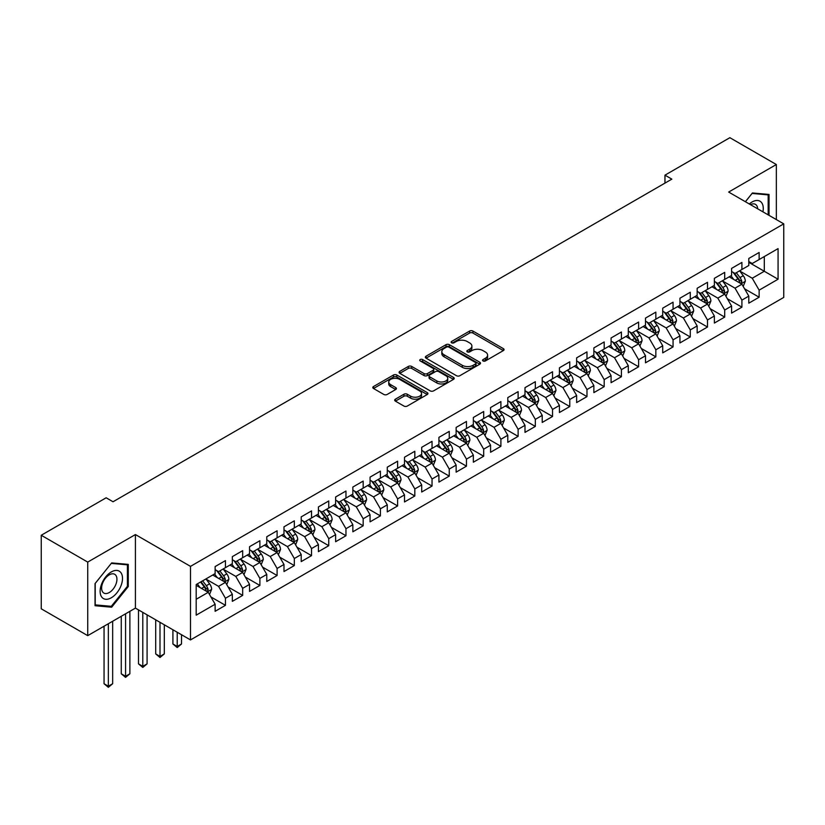 <?xml version="1.0" encoding="UTF-8"?>
<svg xmlns="http://www.w3.org/2000/svg" width="825" height="825" viewBox="0 0 825 825"><rect width="100%" height="100%" fill="white"/><g stroke="black" fill="none" stroke-linecap="round" stroke-linejoin="round"><path stroke-width="1.24" d="M483.048 360.948A1.671 0.969 0 0 0 485.409 360.948L503.363 350.584A2.392 1.382 0 0 0 504.065 349.614A2.392 1.382 0 0 0 503.363 348.635L472.952 331.073A2.392 1.382 0 0 0 469.569 331.073L451.615 341.437A1.671 0.969 0 0 0 451.12 342.127A1.671 0.969 0 0 0 451.615 342.808A1.671 0.969 0 0 0 453.977 342.808L456.308 341.468A7.652 4.414 0 0 1 467.115 341.468L469.652 342.932A7.652 4.414 0 0 1 471.89 346.046A7.652 4.414 0 0 1 469.652 349.171L467.332 350.512A1.671 0.969 0 0 0 466.837 351.192A1.671 0.969 0 0 0 467.332 351.883A1.671 0.969 0 0 0 469.693 351.883L472.024 350.543A7.652 4.414 0 0 1 482.831 350.543L485.368 351.997A7.652 4.414 0 0 1 487.606 355.121A7.652 4.414 0 0 1 485.368 358.246L483.048 359.587A1.671 0.969 0 0 0 482.553 360.267A1.671 0.969 0 0 0 483.048 360.948L483.048 359.587M395.392 399.176A2.392 1.382 0 0 0 394.69 400.146A2.392 1.382 0 0 0 395.392 401.125L403.92 406.055A2.392 1.382 0 0 0 407.302 406.055L427.237 394.536A2.392 1.382 0 0 0 427.938 393.566A2.392 1.382 0 0 0 427.237 392.587L396.825 375.024A2.392 1.382 0 0 0 393.442 375.024L373.508 386.533A2.392 1.382 0 0 0 372.807 387.513A2.392 1.382 0 0 0 373.508 388.493L383.811 394.443A2.392 1.382 0 0 0 387.193 394.443L395.722 389.513A2.392 1.382 0 0 0 396.423 388.534A2.392 1.382 0 0 0 395.722 387.564L390.617 384.615A6.394 3.692 0 0 1 388.74 382.006A6.394 3.692 0 0 1 392.69 378.593A6.394 3.692 0 0 1 399.651 379.387L419.677 390.957A6.394 3.692 0 0 1 421.554 393.566A6.394 3.692 0 0 1 417.605 396.969A6.394 3.692 0 0 1 410.633 396.175L407.302 394.247A2.392 1.382 0 0 0 403.92 394.247L395.392 399.176L395.392 401.125M87.728 562.093L87.728 635.642L135.413 608.118L135.413 534.559L87.728 562.093L41.25 535.26L106.157 497.784L113.035 501.765L671.849 179.138L664.96 175.158L664.96 183.109M135.413 534.559L190.503 566.363L783.75 223.864L783.75 297.412L190.503 639.922L190.503 566.363M776.346 219.584L776.346 164.526L728.661 192.06L783.75 223.864M776.346 164.526L729.867 137.693L664.96 175.158M456.472 375.705A2.392 1.382 0 0 0 459.855 375.705L479.789 364.196A2.392 1.382 0 0 0 480.49 363.217A2.392 1.382 0 0 0 479.789 362.247L449.377 344.685A2.392 1.382 0 0 0 445.995 344.685L426.061 356.194A2.392 1.382 0 0 0 425.36 357.173A2.392 1.382 0 0 0 426.061 358.143L456.472 375.705M420.894 361.319A1.671 0.969 0 0 1 422.596 361.546L422.596 359.566L453.513 377.417A2.392 1.382 0 0 1 454.214 378.397A2.392 1.382 0 0 1 453.513 379.366L433.579 390.875A2.392 1.382 0 0 1 430.196 390.875L399.785 373.323L399.785 371.363A2.392 1.382 0 0 0 399.083 372.343A2.392 1.382 0 0 0 399.785 373.323M399.785 371.363L408.313 366.444A2.392 1.382 0 0 1 411.696 366.444L424.029 373.56A2.392 1.382 0 0 0 427.412 373.56L433.073 370.291A2.392 1.382 0 0 0 433.764 369.322A2.392 1.382 0 0 0 433.073 368.342L420.224 360.927A1.671 0.969 0 0 1 419.739 360.247A1.671 0.969 0 0 1 420.771 359.349A1.671 0.969 0 0 1 422.596 359.566M748.801 262.329L764.301 271.27L764.301 256.565L778.068 248.614L759.134 259.545L759.134 252.491L748.801 258.452L748.801 265.506L741.912 269.486L741.912 262.422L731.589 268.393L731.589 275.447L724.701 279.427L724.701 272.363L714.368 278.334L714.368 285.388L707.489 289.358L707.489 282.305L697.156 288.265L697.156 295.329L690.267 299.3L690.267 292.246L679.944 298.207L679.944 305.26L673.056 309.241L673.056 302.187L662.722 308.148L662.722 315.202L655.844 319.182L655.844 312.118L645.511 318.089L645.511 325.143L638.622 329.123L638.622 322.059L628.299 328.03L628.299 335.084L621.411 339.054L621.411 332.001L611.077 337.961L611.077 345.025L604.189 348.996L604.189 341.942L593.866 347.903L593.866 354.956L586.977 358.937L586.977 351.883L576.644 357.844L576.644 364.897L569.766 368.878L569.766 361.814L559.433 367.785L559.433 374.839L552.544 378.819L552.544 371.755L542.221 377.726L542.221 384.78L535.332 388.75L535.332 381.697L524.999 387.657L524.999 394.721L518.121 398.692L518.121 391.638L507.787 397.598L507.787 404.652L500.899 408.633L500.899 401.579L490.576 407.54L490.576 414.593L483.687 418.574L483.687 411.51L473.354 417.481L473.354 424.535L466.465 428.515L466.465 421.451L456.142 427.422L456.142 434.476L449.254 438.446L449.254 431.392L438.921 437.353L438.921 444.417L432.042 448.387L432.042 441.334L421.709 447.294L421.709 454.348L414.82 458.329L414.82 451.275L404.498 457.236L404.498 464.289L397.609 468.27L397.609 461.206L387.276 467.177L387.276 474.231L380.397 478.211L380.397 471.147L370.064 477.118L370.064 484.172L363.175 488.142L363.175 481.088L352.853 487.049L352.853 494.113L345.964 498.083L345.964 491.03L335.631 496.99L335.631 504.044L328.752 508.025L328.752 500.971L318.419 506.932L318.419 513.985L311.53 517.966L311.53 510.902L301.207 516.873L301.207 523.927L294.319 527.907L294.319 520.843L283.986 526.814L283.986 533.868L277.097 537.838L277.097 530.784L266.774 536.745L266.774 543.809L259.885 547.779L259.885 540.726L249.552 546.686L249.552 553.74L242.674 557.721L242.674 550.667L232.341 556.627L232.341 563.681L225.452 567.662L225.452 560.608L215.129 566.569L215.129 573.623L196.185 584.554L196.185 615.172L215.129 604.24L208.24 592.309L196.185 585.348M778.068 248.614L778.068 279.221L759.134 290.153L752.245 278.231L739.767 271.023M744.583 288.812L759.134 297.217L759.134 290.153M759.134 297.217L748.801 303.177L748.801 296.123L741.912 300.094L735.034 288.173L722.545 280.964M727.372 298.753L741.912 307.158L741.912 300.094M741.912 307.158L731.589 313.118L731.589 306.065L724.701 310.035L717.812 298.114L705.334 290.905M710.15 308.694L724.701 317.089L724.701 310.035M724.701 317.089L714.368 323.06L714.368 315.996L707.489 319.976L700.6 308.045L688.122 300.847M692.938 318.636L707.489 327.03L707.489 319.976M707.489 327.03L697.156 332.991L697.156 325.937L690.267 329.918L683.389 317.986L670.9 310.778M675.727 328.577L690.267 336.971L690.267 329.918M690.267 336.971L679.944 342.932L679.944 335.878L673.056 339.848L666.167 327.927L653.689 320.719M658.505 338.508L673.056 346.912L673.056 339.848M673.056 346.912L662.722 352.873L662.722 345.819L655.844 349.79L648.955 337.868L636.477 330.66M641.293 348.449L655.844 356.854L655.844 349.79M655.844 356.854L645.511 362.814L645.511 355.761L638.622 359.731L631.733 347.81L619.255 340.601M624.082 358.39L638.622 366.785L638.622 359.731M638.622 366.785L628.299 372.756L628.299 365.692L621.411 369.672L614.522 357.741L602.044 350.543M606.86 368.332L621.411 376.726L621.411 369.672M621.411 376.726L611.077 382.687L611.077 375.633L604.189 379.613L597.31 367.682L584.822 360.473M589.648 378.273L604.189 386.667L604.189 379.613M604.189 386.667L593.866 392.628L593.866 385.574L586.977 389.555L580.088 377.623L567.61 370.415M572.426 388.204L586.977 396.608L586.977 389.555M586.977 396.608L576.644 402.569L576.644 395.515L569.766 399.486L562.877 387.564L550.399 380.356M555.215 398.145L569.766 406.55L569.766 399.486M569.766 406.55L559.433 412.51L559.433 405.457L552.544 409.427L545.665 397.506L533.177 390.297M538.003 408.086L552.544 416.481L552.544 409.427M552.544 416.481L542.221 422.452L542.221 415.387L535.332 419.368L528.443 407.437L515.965 400.238M520.781 418.028L535.332 426.422L535.332 419.368M535.332 426.422L524.999 432.393L524.999 425.329L518.121 429.309L511.232 417.378L498.754 410.169M503.57 427.969L518.121 436.363L518.121 429.309M518.121 436.363L507.787 442.324L507.787 435.27L500.899 439.251L494.01 427.319L481.532 420.111M486.358 437.9L500.899 446.304L500.899 439.251M500.899 446.304L490.576 452.265L490.576 445.211L483.687 449.182L476.798 437.26L464.32 430.052M469.136 447.841L483.687 456.246L483.687 449.182M483.687 456.246L473.354 462.206L473.354 455.153L466.465 459.123L459.587 447.202L447.098 439.993M451.925 457.782L466.465 466.177L466.465 459.123M466.465 466.177L456.142 472.147L456.142 465.083L449.254 469.064L442.365 457.132L429.887 449.934M434.713 467.723L449.254 476.118L449.254 469.064M449.254 476.118L438.921 482.089L438.921 475.025L432.042 479.005L425.153 467.074L412.675 459.865M417.491 477.665L432.042 486.059L432.042 479.005M432.042 486.059L421.709 492.02L421.709 484.966L414.82 488.947L407.942 477.015L395.453 469.807M400.28 487.596L414.82 496L414.82 488.947M414.82 496L404.498 501.961L404.498 494.907L397.609 498.877L390.72 486.956L378.242 479.748M383.058 497.537L397.609 505.942L397.609 498.877M397.609 505.942L387.276 511.902L387.276 504.848L380.397 508.819L373.508 496.897L361.03 489.689M365.846 507.478L380.397 515.873L380.397 508.819M380.397 515.873L370.064 521.843L370.064 514.779L363.175 518.76L356.297 506.828L343.808 499.63M348.635 517.419L363.175 525.814L363.175 518.76M363.175 525.814L352.853 531.785L352.853 524.721L345.964 528.701L339.075 516.77L326.597 509.561M331.413 527.361L345.964 535.755L345.964 528.701M345.964 535.755L335.631 541.716L335.631 534.662L328.752 538.643L321.863 526.711L309.375 519.502M314.201 537.292L328.752 545.696L328.752 538.643M328.752 545.696L318.419 551.657L318.419 544.603L311.53 548.573L304.642 536.652L292.163 529.444M296.99 547.233L311.53 555.637L311.53 548.573M311.53 555.637L301.207 561.598L301.207 554.544L294.319 558.515L287.43 546.593L274.952 539.385M279.768 557.174L294.319 565.568L294.319 558.515M294.319 565.568L283.986 571.539L283.986 564.475L277.097 568.456L270.218 556.524L257.73 549.326M262.556 567.115L277.097 575.51L277.097 568.456M277.097 575.51L266.774 581.481L266.774 574.417L259.885 578.397L252.997 566.466L240.518 559.257M245.334 577.057L259.885 585.451L259.885 578.397M259.885 585.451L249.552 591.412L249.552 584.358L242.674 588.338L235.785 576.407L223.307 569.198M228.123 586.988L242.674 595.392L242.674 588.338M242.674 595.392L232.341 601.353L232.341 594.299L225.452 598.269L218.573 586.348L206.085 579.14M210.911 596.929L225.452 605.333L225.452 598.269M225.452 605.333L215.129 611.294L215.129 604.24M215.129 569.652L218.573 571.632L225.452 567.662M196.185 599.27L208.24 592.309M232.341 559.711L235.785 561.701L242.674 557.721M218.573 586.348L225.452 582.368L212.716 575.015M232.341 594.299L225.452 582.368M249.552 549.77L252.997 551.76L259.885 547.779M235.785 576.407L242.674 572.426L229.928 565.073M249.552 584.358L242.674 572.426M266.774 539.828L270.218 541.819L277.097 537.838M252.997 566.466L259.885 562.495L247.149 555.132M266.774 574.417L259.885 562.495M283.986 529.887L287.43 531.877L294.319 527.907M270.218 556.524L277.097 552.554L264.361 545.201M283.986 564.475L277.097 552.554M301.207 519.956L304.642 521.936L311.53 517.966M287.43 546.593L294.319 542.613L281.573 535.26M301.207 554.544L294.319 542.613M318.419 510.015L321.863 512.005L328.752 508.025M304.642 536.652L311.53 532.672L298.794 525.319M318.419 544.603L311.53 532.672M335.631 500.074L339.075 502.064L345.964 498.083M321.863 526.711L328.752 522.73L316.006 515.377M335.631 534.662L328.752 522.73M352.853 490.132L356.297 492.123L363.175 488.142M339.075 516.77L345.964 512.799L333.228 505.436M352.853 524.721L345.964 512.799M370.064 480.191L373.508 482.182L380.397 478.211M356.297 506.828L363.175 502.858L350.439 495.505M370.064 514.779L363.175 502.858M387.276 470.26L390.72 472.24L397.609 468.27M373.508 496.897L380.397 492.917L367.651 485.564M387.276 504.848L380.397 492.917M404.498 460.319L407.942 462.309L414.82 458.329M390.72 486.956L397.609 482.976L384.873 475.623M404.498 494.907L397.609 482.976M421.709 450.378L425.153 452.368L432.042 448.387M407.942 477.015L414.82 473.034L402.084 465.682M421.709 484.966L414.82 473.034M438.921 440.437L442.365 442.427L449.254 438.446M425.153 467.074L432.042 463.103L419.296 455.74M438.921 475.025L432.042 463.103M456.142 430.495L459.587 432.486L466.465 428.515M442.365 457.132L449.254 453.162L436.518 445.809M456.142 465.083L449.254 453.162M473.354 420.564L476.798 422.544L483.687 418.574M459.587 447.202L466.465 443.221L453.729 435.868M473.354 455.153L466.465 443.221M490.576 410.623L494.01 412.613L500.899 408.633M476.798 437.26L483.687 433.28L470.941 425.927M490.576 445.211L483.687 433.28M507.787 400.682L511.232 402.672L518.121 398.692M494.01 427.319L500.899 423.338L488.163 415.986M507.787 435.27L500.899 423.338M524.999 390.741L528.443 392.731L535.332 388.75M511.232 417.378L518.121 413.407L505.374 406.044M524.999 425.329L518.121 413.407M542.221 380.799L545.665 382.79L552.544 378.819M528.443 407.437L535.332 403.466L522.596 396.113M542.221 415.387L535.332 403.466M559.433 370.868L562.877 372.848L569.766 368.878M545.665 397.506L552.544 393.525L539.808 386.172M559.433 405.457L552.544 393.525M576.644 360.927L580.088 362.907L586.977 358.937M562.877 387.564L569.766 383.584L557.019 376.231M576.644 395.515L569.766 383.584M593.866 350.986L597.31 352.976L604.189 348.996M580.088 377.623L586.977 373.642L574.241 366.29M593.866 385.574L586.977 373.642M611.077 341.045L614.522 343.035L621.411 339.054M597.31 367.682L604.189 363.712L591.453 356.348M611.077 375.633L604.189 363.712M628.299 331.103L631.733 333.094L638.622 329.123M614.522 357.741L621.411 353.77L608.664 346.418M628.299 365.692L621.411 353.77M645.511 321.173L648.955 323.153L655.844 319.182M631.733 347.81L638.622 343.829L625.886 336.476M645.511 355.761L638.622 343.829M662.722 311.231L666.167 313.211L673.056 309.241M648.955 337.868L655.844 333.888L643.098 326.535M662.722 345.819L655.844 333.888M679.944 301.29L683.389 303.28L690.267 299.3M666.167 327.927L673.056 323.947L660.32 316.594M679.944 335.878L673.056 323.947M697.156 291.349L700.6 293.339L707.489 289.358M683.389 317.986L690.267 314.016L677.531 306.653M697.156 325.937L690.267 314.016M714.368 281.407L717.812 283.398L724.701 279.427M700.6 308.045L707.489 304.074L694.743 296.722M714.368 315.996L707.489 304.074M731.589 271.477L735.034 273.457L741.912 269.486M717.812 298.114L724.701 294.133L711.965 286.78M731.589 306.065L724.701 294.133M748.801 261.535L752.245 263.515L759.134 259.545M735.034 288.173L741.912 284.192L729.176 276.839M748.801 296.123L741.912 284.192M41.25 535.26L41.25 608.809L87.728 635.642M135.413 608.118L190.503 639.922M752.245 278.231L764.301 271.27L778.068 279.221M769.034 215.366L769.034 194.453L752.421 192.968L745.387 201.713M128.277 586.534L128.277 564.382L111.664 562.908L95.05 583.574L95.05 605.725L111.664 607.2L128.277 586.534L127.411 586.039M483.718 361.185L485.368 360.236A7.652 4.414 0 0 0 487.606 357.112L487.606 355.121M471.89 346.046L471.89 348.037A7.652 4.414 0 0 1 469.652 351.161L468.002 352.12M503.332 350.604L472.952 333.063A2.392 1.382 0 0 0 469.569 333.063L452.286 343.045M479.758 364.217L449.377 346.675A2.392 1.382 0 0 0 445.995 346.675L426.092 358.163M475.571 363.907A1.671 0.969 0 0 0 476.056 363.217A1.671 0.969 0 0 0 475.571 362.536L448.872 347.119A1.671 0.969 0 0 0 446.5 347.119L444.056 348.542A7.652 4.414 0 0 0 441.818 351.656A7.652 4.414 0 0 0 444.056 354.781L462.299 365.32A7.652 4.414 0 0 0 473.117 365.32L475.571 363.907L475.571 365.887A1.671 0.969 0 0 0 476.056 365.207L476.056 363.217M441.818 351.656L441.818 353.647A7.652 4.414 0 0 0 444.056 356.771L444.056 354.781M475.571 365.887L473.117 367.311A7.652 4.414 0 0 1 462.299 367.311L444.056 356.771M399.816 373.333L408.313 368.424L408.313 366.444M433.764 369.322L433.764 371.302A2.392 1.382 0 0 1 433.073 372.281L427.412 375.55A2.392 1.382 0 0 1 424.029 375.55L411.696 368.424A2.392 1.382 0 0 0 408.313 368.424M422.596 361.546L453.482 379.387M436.827 380.954A6.394 3.692 0 0 0 443.798 381.748A6.394 3.692 0 0 0 447.738 378.345A6.394 3.692 0 0 0 445.871 375.736L438.817 371.662A2.392 1.382 0 0 0 435.435 371.662L429.773 374.932A2.392 1.382 0 0 0 429.072 375.901A2.392 1.382 0 0 0 429.773 376.881L436.827 380.954L436.827 382.944A6.394 3.692 0 0 0 443.798 383.738A6.394 3.692 0 0 0 447.738 380.335L447.738 378.345M429.072 375.901L429.072 377.891A2.392 1.382 0 0 0 429.773 378.871L429.773 376.881M436.827 382.944L429.773 378.871M421.554 393.566L421.554 395.546A6.394 3.692 0 0 1 417.605 398.96A6.394 3.692 0 0 1 410.633 398.155L407.302 396.237A2.392 1.382 0 0 0 403.92 396.237L395.423 401.146M388.74 382.006L388.74 383.986A6.394 3.692 0 0 0 390.617 386.595L390.617 384.615M395.691 389.534L390.617 386.595M427.206 394.556L396.825 377.015A2.392 1.382 0 0 0 393.442 377.015L373.539 388.503M109.911 606.189L111.664 607.2M743.191 286.399L745.326 281.191A6.456 3.723 -120 0 0 743.263 275.694L739.613 270.817M733.776 279.5L731.002 275.787M740.706 283.491L741.84 281.469A6.456 3.723 -120 0 0 739.994 277.582L736.333 272.704M734.25 273.013L738.767 279.036A3.29 1.898 60 0 1 739.365 280.036L741.84 281.469M733.116 272.353L737.932 278.778A6.456 3.723 60 0 1 739.778 282.655L739.901 283.037M725.979 296.34L728.114 291.132A6.456 3.723 -120 0 0 726.052 285.636L722.391 280.758M716.564 289.441L713.79 285.728M723.484 293.432L724.628 291.411A6.456 3.723 -120 0 0 722.783 287.523L719.122 282.645M717.038 282.944L721.555 288.977A3.29 1.898 60 0 1 722.153 289.977L724.628 291.411M715.904 282.294L720.71 288.719A6.456 3.723 60 0 1 722.556 292.597L722.69 292.968M708.757 306.281L710.892 301.073A6.456 3.723 -120 0 0 708.84 295.577L705.179 290.699M699.352 299.372L696.568 295.659M706.272 303.373L707.407 301.342A6.456 3.723 -120 0 0 705.561 297.464L701.91 292.586M699.817 292.885L704.333 298.918A3.29 1.898 60 0 1 704.932 299.918L707.407 301.342M698.682 292.236L703.498 298.66A6.456 3.723 60 0 1 705.344 302.538L705.478 302.909M762.919 211.839A15.83 9.137 120 0 0 761.764 202.857A15.83 9.137 120 0 0 749.317 203.981M757.68 208.818A10.838 6.26 120 0 0 756.669 205.487A10.838 6.26 120 0 0 755.452 204.363A10.838 6.26 120 0 0 750.482 204.652M752.039 193.432L768.168 194.896L768.168 214.871M767.106 194.277L768.168 194.896M745.418 201.733L752.07 193.452M101.63 596.908A15.83 9.137 120 0 0 116.913 592.814A15.83 9.137 120 0 0 121.007 572.798A15.83 9.137 120 0 0 105.724 576.892A15.83 9.137 120 0 0 101.63 596.908M102.64 591.927A10.838 6.26 120 0 0 103.857 593.062A10.838 6.26 120 0 0 113.943 588.008A10.838 6.26 120 0 0 115.913 575.427A10.838 6.26 120 0 0 114.696 574.293A10.838 6.26 120 0 0 104.62 579.356A10.838 6.26 120 0 0 102.64 591.927M111.313 563.393L127.411 564.826L127.411 586.297L111.313 606.313L95.215 604.88L95.215 583.419L111.282 563.372M126.349 564.217L127.411 564.826M691.546 316.222L693.681 311.004A6.456 3.723 -120 0 0 691.618 305.518L687.957 300.63M682.131 309.313L679.357 305.601M689.05 313.314L690.195 311.283A6.456 3.723 -120 0 0 688.349 307.405L684.688 302.517M682.605 302.827L687.122 308.859A3.29 1.898 60 0 1 687.72 309.849L690.195 311.283M681.471 302.167L686.287 308.602A6.456 3.723 60 0 1 688.132 312.479L688.256 312.85M674.324 326.153L676.459 320.946A6.456 3.723 -120 0 0 674.407 315.459L670.746 310.571M664.919 319.254L662.135 315.542M671.839 323.245L672.983 321.224A6.456 3.723 -120 0 0 671.137 317.347L667.477 312.458M665.393 312.768L669.91 318.79A3.29 1.898 60 0 1 670.498 319.791L672.983 321.224M664.249 312.108L669.065 318.532A6.456 3.723 60 0 1 670.911 322.42L671.045 322.792M657.113 336.095L659.247 330.887A6.456 3.723 -120 0 0 657.185 325.39L653.534 320.512M647.708 329.196L644.923 325.483M654.627 333.187L655.762 331.165A6.456 3.723 -120 0 0 653.916 327.278L650.265 322.4M648.172 322.709L652.688 328.732A3.29 1.898 60 0 1 653.287 329.732L655.762 331.165M647.037 322.049L651.853 328.474A6.456 3.723 60 0 1 653.699 332.351L653.833 332.733M639.901 346.036L642.036 340.828A6.456 3.723 -120 0 0 639.973 335.332L636.312 330.454M630.486 339.137L627.712 335.424M637.405 343.128L638.55 341.107A6.456 3.723 -120 0 0 636.704 337.219L633.043 332.341M630.96 332.64L635.477 338.673A3.29 1.898 60 0 1 636.075 339.673L638.55 341.107M629.826 331.99L634.642 338.415A6.456 3.723 60 0 1 636.488 342.293L636.611 342.664M622.679 355.977L624.814 350.769A6.456 3.723 -120 0 0 622.762 345.273L619.101 340.395M613.274 349.068L610.49 345.355M620.194 353.069L621.338 351.037A6.456 3.723 -120 0 0 619.482 347.16L615.832 342.282M613.738 342.581L618.255 348.614A3.29 1.898 60 0 1 618.853 349.614L621.338 351.037M612.604 341.932L617.42 348.356A6.456 3.723 60 0 1 619.266 352.234L619.4 352.605M605.467 365.918L607.602 360.711A6.456 3.723 -120 0 0 605.54 355.214L601.889 350.326M596.062 359.009L593.278 355.297M602.982 363.01L604.117 360.979A6.456 3.723 -120 0 0 602.271 357.101L598.61 352.223M596.527 352.522L601.043 358.555A3.29 1.898 60 0 1 601.642 359.556L604.117 360.979M595.392 351.863L600.208 358.298A6.456 3.723 60 0 1 602.054 362.175L602.188 362.546M588.256 375.849L590.391 370.642A6.456 3.723 -120 0 0 588.328 365.155L584.667 360.267M578.841 368.95L576.067 365.238M585.76 372.941L586.905 370.92A6.456 3.723 -120 0 0 585.059 367.043L581.398 362.154M579.315 362.464L583.832 368.486A3.29 1.898 60 0 1 584.43 369.487L586.905 370.92M578.181 361.804L582.986 368.228A6.456 3.723 60 0 1 584.832 372.116L584.966 372.488M571.034 385.791L573.169 380.583A6.456 3.723 -120 0 0 571.117 375.086L567.456 370.208M561.629 378.892L558.845 375.179M568.549 382.882L569.683 380.861A6.456 3.723 -120 0 0 567.837 376.984L564.187 372.096M562.093 372.405L566.61 378.427A3.29 1.898 60 0 1 567.208 379.428L569.683 380.861M560.959 371.745L565.775 378.17A6.456 3.723 60 0 1 567.621 382.047L567.755 382.429M553.822 395.732L555.957 390.524A6.456 3.723 -120 0 0 553.895 385.028L550.244 380.15M544.407 388.833L541.633 385.12M551.327 392.824L552.472 390.802A6.456 3.723 -120 0 0 550.626 386.915L546.965 382.037M544.882 382.336L549.398 388.369A3.29 1.898 60 0 1 549.997 389.369L552.472 390.802M543.747 381.686L548.563 388.111A6.456 3.723 60 0 1 550.409 391.988L550.533 392.36M536.611 405.673L538.735 400.465A6.456 3.723 -120 0 0 536.683 394.969L533.022 390.091M527.196 398.764L524.411 395.051M534.115 402.765L535.26 400.733A6.456 3.723 -120 0 0 533.414 396.856L529.753 391.978M527.67 392.277L532.187 398.31A3.29 1.898 60 0 1 532.775 399.31L535.26 400.733M526.536 391.627L531.341 398.052A6.456 3.723 60 0 1 533.187 401.93L533.321 402.301M519.389 415.614L521.524 410.407A6.456 3.723 -120 0 0 519.461 404.91L515.811 400.022M509.984 408.705L507.2 404.993M516.904 412.706L518.038 410.675A6.456 3.723 -120 0 0 516.192 406.797L512.542 401.919M510.448 402.218L514.965 408.251A3.29 1.898 60 0 1 515.563 409.252L518.038 410.675M509.314 401.558L514.13 407.993A6.456 3.723 60 0 1 515.976 411.871L516.11 412.242M502.177 425.545L504.312 420.338A6.456 3.723 -120 0 0 502.25 414.851L498.589 409.963M492.762 418.646L489.988 414.934M499.682 422.637L500.827 420.616A6.456 3.723 -120 0 0 498.981 416.738L495.32 411.85M493.237 412.16L497.753 418.192A3.29 1.898 60 0 1 498.352 419.183L500.827 420.616M492.102 411.5L496.918 417.924A6.456 3.723 60 0 1 498.764 421.812L498.888 422.183M484.956 435.487L487.09 430.279A6.456 3.723 -120 0 0 485.038 424.782L481.377 419.904M475.551 428.588L472.766 424.875M482.47 432.578L483.615 430.557A6.456 3.723 -120 0 0 481.759 426.68L478.108 421.792M476.015 422.101L480.532 428.123A3.29 1.898 60 0 1 481.13 429.124L483.615 430.557M474.88 421.441L479.696 427.866A6.456 3.723 60 0 1 481.542 431.743L481.676 432.125M467.744 445.428L469.879 440.22A6.456 3.723 -120 0 0 467.816 434.723L464.166 429.846M458.339 438.529L455.555 434.816M465.259 442.52L466.393 440.498A6.456 3.723 -120 0 0 464.547 436.611L460.886 431.733M458.803 432.032L463.32 438.065A3.29 1.898 60 0 1 463.918 439.065L466.393 440.498M457.669 431.382L462.485 437.807A6.456 3.723 60 0 1 464.331 441.684L464.465 442.056M450.532 455.369L452.667 450.161A6.456 3.723 -120 0 0 450.605 444.665L446.944 439.787M441.117 448.46L438.343 444.747M448.037 452.461L449.182 450.429A6.456 3.723 -120 0 0 447.336 446.552L443.675 441.674M441.592 441.973L446.108 448.006A3.29 1.898 60 0 1 446.707 449.006L449.182 450.429M440.457 441.323L445.263 447.748A6.456 3.723 60 0 1 447.109 451.626L447.243 451.997M433.311 465.31L435.445 460.103A6.456 3.723 -120 0 0 433.393 454.606L429.732 449.718M423.906 458.401L421.121 454.688M430.825 462.402L431.96 460.371A6.456 3.723 -120 0 0 430.114 456.493L426.463 451.615M424.37 451.914L428.887 457.947A3.29 1.898 60 0 1 429.485 458.948L431.96 460.371M423.235 451.254L428.051 457.689A6.456 3.723 60 0 1 429.897 461.567L430.031 461.938M416.099 475.241L418.234 470.033A6.456 3.723 -120 0 0 416.171 464.547L412.521 459.659M406.684 468.342L403.91 464.63M413.603 472.333L414.748 470.312A6.456 3.723 -120 0 0 412.902 466.434L409.241 461.546M407.158 461.856L411.675 467.888A3.29 1.898 60 0 1 412.273 468.878L414.748 470.312M406.024 461.196L410.84 467.62A6.456 3.723 60 0 1 412.686 471.508L412.809 471.879M398.887 485.183L401.012 479.975A6.456 3.723 -120 0 0 398.96 474.478L395.299 469.6M389.472 478.283L386.688 474.571M396.392 482.274L397.537 480.253A6.456 3.723 -120 0 0 395.691 476.376L392.03 471.488M389.947 471.797L394.463 477.819A3.29 1.898 60 0 1 395.051 478.82L397.537 480.253M388.812 471.137L393.618 477.562A6.456 3.723 60 0 1 395.464 481.439L395.598 481.821M381.666 495.124L383.8 489.916A6.456 3.723 -120 0 0 381.738 484.419L378.087 479.542M372.261 488.225L369.476 484.512M379.18 492.216L380.315 490.194A6.456 3.723 -120 0 0 378.469 486.307L374.818 481.429M372.725 481.728L377.242 487.761A3.29 1.898 60 0 1 377.84 488.761L380.315 490.194M371.59 481.078L376.406 487.503A6.456 3.723 60 0 1 378.252 491.38L378.386 491.752M364.454 505.065L366.589 499.857A6.456 3.723 -120 0 0 364.526 494.361L360.865 489.483M355.039 498.156L352.265 494.453M361.958 502.157L363.103 500.125A6.456 3.723 -120 0 0 361.257 496.248L357.596 491.37M355.513 491.669L360.03 497.702A3.29 1.898 60 0 1 360.628 498.702L363.103 500.125M354.379 491.019L359.195 497.444A6.456 3.723 60 0 1 361.041 501.322L361.164 501.693M347.232 515.006L349.367 509.798A6.456 3.723 -120 0 0 347.315 504.302L343.654 499.414M337.827 508.097L335.043 504.384M344.747 512.098L345.892 510.067A6.456 3.723 -120 0 0 344.046 506.189L340.385 501.311M338.291 501.61L342.808 507.643A3.29 1.898 60 0 1 343.406 508.643L345.892 510.067M337.157 500.961L341.973 507.385A6.456 3.723 60 0 1 343.819 511.263L343.953 511.634M330.021 524.937L332.155 519.729A6.456 3.723 -120 0 0 330.093 514.243L326.442 509.355M320.616 518.038L317.831 514.326M327.535 522.029L328.67 520.008A6.456 3.723 -120 0 0 326.824 516.13L323.173 511.242M321.08 511.552L325.597 517.584A3.29 1.898 60 0 1 326.195 518.574L328.67 520.008M319.945 510.892L324.761 517.316A6.456 3.723 60 0 1 326.607 521.204L326.741 521.575M312.809 534.878L314.944 529.671A6.456 3.723 -120 0 0 312.881 524.174L309.22 519.296M303.394 527.979L300.62 524.267M310.313 531.97L311.458 529.949A6.456 3.723 -120 0 0 309.612 526.072L305.951 521.183M303.868 521.493L308.385 527.515A3.29 1.898 60 0 1 308.983 528.516L311.458 529.949M302.734 520.833L307.539 527.257A6.456 3.723 60 0 1 309.396 531.135L309.519 531.517M295.587 544.82L297.722 539.612A6.456 3.723 -120 0 0 295.67 534.115L292.009 529.238M286.182 537.921L283.398 534.208M293.102 541.912L294.236 539.89A6.456 3.723 -120 0 0 292.39 536.002L288.74 531.125M286.646 531.424L291.163 537.457A3.29 1.898 60 0 1 291.761 538.457L294.236 539.89M285.512 530.774L290.328 537.199A6.456 3.723 60 0 1 292.174 541.076L292.308 541.458M278.376 554.761L280.51 549.553A6.456 3.723 -120 0 0 278.448 544.057L274.797 539.179M268.96 547.852L266.186 544.149M275.88 551.853L277.025 549.821A6.456 3.723 -120 0 0 275.179 545.944L271.518 541.066M269.435 541.365L273.952 547.398A3.29 1.898 60 0 1 274.55 548.398L277.025 549.821M268.3 540.715L273.116 547.14A6.456 3.723 60 0 1 274.962 551.018L275.086 551.389M177.22 632.249L177.22 646.46L181.521 643.974L181.521 634.734M181.521 643.974L177.22 647.553L172.91 643.974L172.91 629.764M172.91 643.974L177.22 646.46L177.22 647.553M261.164 564.702L263.288 559.494A6.456 3.723 -120 0 0 261.236 553.998L257.575 549.11M251.749 557.793L248.975 554.08M258.668 561.794L259.813 559.762A6.456 3.723 -120 0 0 257.967 555.885L254.306 551.007M252.223 551.306L256.74 557.339A3.29 1.898 60 0 1 257.338 558.339L259.813 559.762M251.089 550.657L255.894 557.081A6.456 3.723 60 0 1 257.74 560.959L257.874 561.33M159.998 622.308L159.998 656.401L164.309 653.916L164.309 624.793M164.309 653.916L159.998 657.494L155.698 653.916L155.698 619.822M155.698 653.916L159.998 656.401L159.998 657.494M243.942 574.633L246.077 569.425A6.456 3.723 -120 0 0 244.014 563.939L240.364 559.051M234.537 567.734L231.753 564.022M241.457 571.725L242.591 569.704A6.456 3.723 -120 0 0 240.745 565.826L237.095 560.938M235.001 561.248L239.518 567.28A3.29 1.898 60 0 1 240.116 568.27L242.591 569.704M233.867 560.587L238.683 567.012A6.456 3.723 60 0 1 240.529 570.9L240.663 571.271M142.787 612.367L142.787 666.342L147.087 663.857L147.087 614.852M147.087 663.857L142.787 667.435L138.487 663.857L138.487 609.881M138.487 663.857L142.787 666.342L142.787 667.435M226.731 584.574L228.865 579.367A6.456 3.723 -120 0 0 226.803 573.87L223.142 568.992M217.315 577.675L214.541 573.963M224.235 581.666L225.38 579.645A6.456 3.723 -120 0 0 223.534 575.768L219.873 570.879M217.79 571.189L222.307 577.211A3.29 1.898 60 0 1 222.905 578.212L225.38 579.645M216.655 570.529L221.471 576.953A6.456 3.723 60 0 1 223.317 580.841L223.441 581.212M125.575 613.8L125.575 676.283L129.876 673.798L129.876 611.315M129.876 673.798L125.575 677.377L121.265 673.798L121.265 616.285M121.265 673.798L125.575 676.283L125.575 677.377M209.509 594.516L211.643 589.308A6.456 3.723 -120 0 0 209.591 583.811L205.93 578.933M200.104 587.617L197.319 583.904M207.023 591.607L208.168 589.586A6.456 3.723 -120 0 0 206.322 585.698L202.661 580.821M201.042 581.749L205.085 587.153A3.29 1.898 60 0 1 205.683 588.153L208.168 589.586M200.599 582.017L204.249 586.895A6.456 3.723 60 0 1 206.095 590.772L206.229 591.154M108.353 623.741L108.353 686.214L112.664 683.729L112.664 621.256M112.664 683.729L108.353 687.308L104.053 683.729L104.053 626.227M104.053 683.729L108.353 686.214L108.353 687.308M485.368 360.236L485.368 358.246M467.332 351.883L467.332 350.512M469.652 351.161L469.652 349.171M451.615 342.808L451.615 341.437M469.569 333.063L469.569 331.073M472.952 333.063L472.952 331.073M503.363 350.584L503.363 348.635M426.061 358.143L426.061 356.194M445.995 346.675L445.995 344.685M449.377 346.675L449.377 344.685M479.789 364.196L479.789 362.247M462.299 367.311L462.299 365.32M473.117 367.311L473.117 365.32M411.696 368.424L411.696 366.444M424.029 375.55L424.029 373.56M427.412 375.55L427.412 373.56M433.073 372.281L433.073 370.291M453.513 379.366L453.513 377.417M403.92 396.237L403.92 394.247M407.302 396.237L407.302 394.247M410.633 398.155L410.633 396.175M395.722 389.513L395.722 387.564M373.508 388.493L373.508 386.533M393.442 377.015L393.442 375.024M396.825 377.015L396.825 375.024M427.237 394.536L427.237 392.587M741.108 283.728L745.284 281.315M739.994 277.582L743.263 275.694M735.23 280.335L737.932 278.778M723.896 293.669L728.062 291.256M722.783 287.523L726.052 285.636M718.018 290.276L720.71 288.719M706.674 303.61L710.851 301.197M705.561 297.464L708.84 295.577M700.807 300.218L703.498 298.66M689.463 313.541L693.639 311.138M688.349 307.405L691.618 305.518M683.585 310.148L686.287 308.602M672.241 323.483L676.417 321.069M671.137 317.347L674.407 315.459M666.373 320.09L669.065 318.532M655.029 333.424L659.206 331.011M653.916 327.278L657.185 325.39M649.162 330.031L651.853 328.474M637.818 343.365L641.994 340.952M636.704 337.219L639.973 335.332M631.94 339.972L634.642 338.415M620.596 353.306L624.773 350.893M619.482 347.16L622.762 345.273M614.728 349.913L617.42 348.356M603.384 363.237L607.561 360.834M602.271 357.101L605.54 355.214M597.506 359.844L600.208 358.298M586.173 373.178L590.339 370.765M585.059 367.043L588.328 365.155M580.295 369.786L582.986 368.228M568.951 383.12L573.127 380.707M567.837 376.984L571.117 375.086M563.083 379.727L565.775 378.17M551.739 393.061L555.916 390.648M550.626 386.915L553.895 385.028M545.861 389.668L548.563 388.111M534.528 403.002L538.694 400.589M533.414 396.856L536.683 394.969M528.65 399.609L531.341 398.052M517.306 412.933L521.482 410.53M516.192 406.797L519.461 404.91M511.438 409.54L514.13 407.993M500.094 422.874L504.271 420.461M498.981 416.738L502.25 414.851M494.216 419.482L496.918 417.924M482.873 432.816L487.049 430.403M481.759 426.68L485.038 424.782M477.005 429.423L479.696 427.866M465.661 442.757L469.838 440.344M464.547 436.611L467.816 434.723M459.783 439.364L462.485 437.807M448.449 452.698L452.616 450.285M447.336 446.552L450.605 444.665M442.571 449.305L445.263 447.748M431.228 462.629L435.404 460.226M430.114 456.493L433.393 454.606M425.36 459.236L428.051 457.689M414.016 472.57L418.192 470.157M412.902 466.434L416.171 464.547M408.138 469.177L410.84 467.62M396.804 482.512L400.971 480.098M395.691 476.376L398.96 474.478M390.926 479.119L393.618 477.562M379.582 492.453L383.759 490.04M378.469 486.307L381.738 484.419M373.715 489.06L376.406 487.503M362.371 502.394L366.548 499.981M361.257 496.248L364.526 494.361M356.493 499.001L359.195 497.444M345.149 512.325L349.326 509.922M344.046 506.189L347.315 504.302M339.281 508.932L341.973 507.385M327.938 522.266L332.114 519.853M326.824 516.13L330.093 514.243M322.059 518.873L324.761 517.316M310.726 532.208L314.892 529.794M309.612 526.072L312.881 524.174M304.848 528.815L307.539 527.257M293.504 542.149L297.681 539.736M292.39 536.002L295.67 534.115M287.636 538.756L290.328 537.199M276.293 552.09L280.469 549.677M275.179 545.944L278.448 544.057M270.414 548.697L273.116 547.14M259.081 562.021L263.247 559.618M257.967 555.885L261.236 553.998M253.203 558.638L255.894 557.081M241.859 571.962L246.036 569.549M240.745 565.826L244.014 563.939M235.991 568.569L238.683 567.012M224.648 581.903L228.824 579.49M223.534 575.768L226.803 573.87M218.769 578.511L221.471 576.953M207.426 591.845L211.602 589.432M206.322 585.698L209.591 583.811M201.558 588.452L204.249 586.895"/></g></svg>
